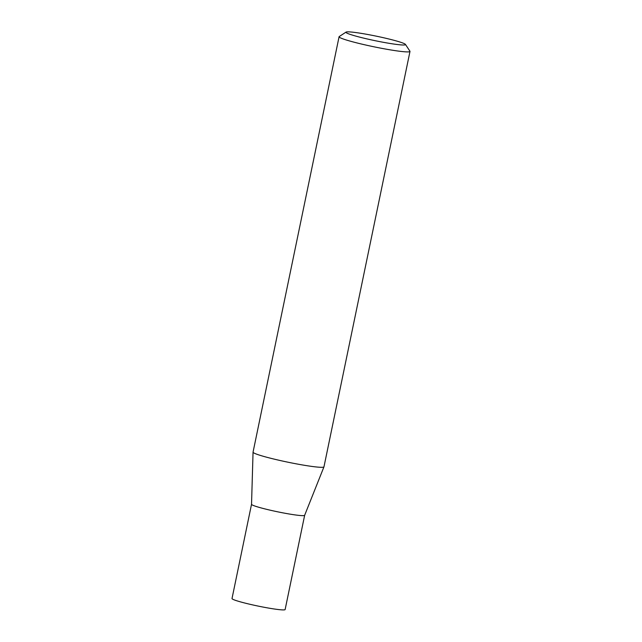 <?xml version="1.0" encoding="UTF-8"?>
<svg xmlns="http://www.w3.org/2000/svg" width="642" height="642" viewBox="0 0 642 642"><rect width="100%" height="100%" fill="white"/><g stroke="black" fill="none" stroke-linecap="round" stroke-linejoin="round"><path stroke-width="0.96" d="M251.528 504.291L232.011 598.553A27.124 2.078 -168.3 0 0 247.09 603.6A27.124 2.078 -168.3 0 0 275.538 609.178A27.124 2.078 -168.3 0 0 285.128 609.555L304.653 515.293A27.124 2.078 -168.3 0 1 304.645 515.309A27.124 2.078 -168.3 0 1 295.055 514.908A27.124 2.078 -168.3 0 1 266.775 509.371A27.124 2.078 -168.3 0 1 251.528 504.307A27.124 2.078 -168.3 0 1 251.536 504.283L253.052 452.177A36.209 2.777 -168.3 0 1 253.052 452.137L339.08 36.738A36.209 2.777 -168.3 0 1 339.225 36.554L346.046 32.1A30.415 2.335 11.7 0 0 361.807 37.669A30.415 2.335 11.7 0 0 394.726 44.178A30.415 2.335 11.7 0 0 405.439 44.402A30.415 2.335 11.7 0 0 387.535 38.672A30.415 2.335 11.7 0 0 356.679 32.678A30.415 2.335 11.7 0 0 346.046 32.1M405.439 44.402L409.925 51.191A36.209 2.777 -168.3 0 1 409.989 51.424L323.969 466.822A36.209 2.777 -168.3 0 1 323.953 466.862A36.209 2.777 -168.3 0 1 311.153 466.325A36.209 2.777 -168.3 0 1 273.396 458.934A36.209 2.777 -168.3 0 1 253.052 452.177M409.989 51.424A36.209 2.777 -168.3 0 1 397.181 50.927A36.209 2.777 -168.3 0 1 359.207 43.487A36.209 2.777 -168.3 0 1 339.08 36.738M304.645 515.309L323.953 466.862"/></g></svg>

